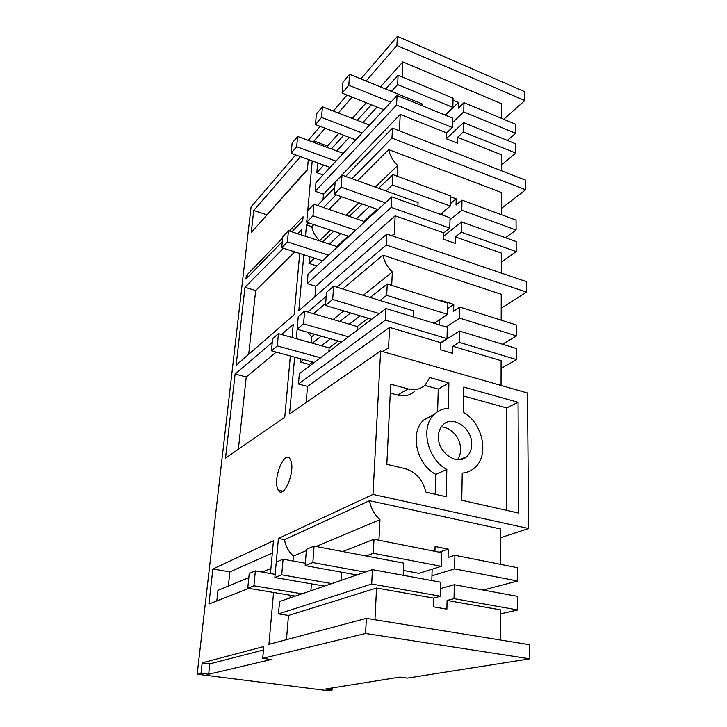 <?xml version="1.0" encoding="UTF-8"?>
<svg xmlns="http://www.w3.org/2000/svg" width="727" height="727" viewBox="0 0 727 727"><rect width="100%" height="100%" fill="white"/><g stroke="black" fill="none" stroke-linecap="round" stroke-linejoin="round"><path stroke-width="1.09" d="M462.245 473.104L461.763 500.24L518.615 513.053L518.06 402.285L463.762 387.082L463.317 412.354C482.81 422.85 489.734 455.438 474.604 467.852C471.114 470.932 466.998 472.677 462.245 473.104M462.236 473.695L463.063 473.023M528.665 528.511L372.978 494.424L380.621 350.996L527.457 392.989L528.665 528.511L500.73 537.653M446.178 496.723L426.022 492.179C422.796 479.72 415.69 471.832 404.712 468.524L386.828 464.335L390.699 384.192L407.974 388.89C414.926 390.59 420.715 389.245 425.34 384.847L429.702 377.54L448.904 382.92L448.295 408.329C442.897 408.592 438.263 410.564 434.364 414.254C420.042 426.694 427.131 459.282 446.832 469.433L446.178 496.723M471.723 444.615C472.623 428.485 452.748 414.581 443.052 424.795C440.162 427.621 438.626 431.42 438.426 436.182C437.29 452.33 457.219 466.407 466.861 456.501C469.969 453.575 471.596 449.604 471.723 444.615M506.755 510.381L506.728 407.929L463.608 396.033M380.621 350.996L289.564 413.908L294.653 357.139M296.307 338.664L297.143 329.276M303.813 254.777L298.815 310.674L386.855 234.03L386.264 245.026L336.91 287.165M326.232 296.289L307.794 312.028M305.476 236.275L306.494 224.879L308.512 222.835M345.643 176.397L392.498 128.143L391.962 138.112L351.995 178.697M336.092 194.827L323.57 207.54M334.729 187.648L317.454 205.441M307.766 210.685L312.219 160.921M313.873 142.465L314 141.029L325.105 128.234M360.892 78.907L397.387 36.35L396.897 45.483L366.072 81.024M352.113 97.1L338.337 112.985M332.503 687.915L332.375 689.914L327.677 690.65L197.171 674.211L251.069 206.959L295.689 154.933M308.193 140.356L320.189 126.371M333.329 111.04L347.024 95.073M197.171 674.211L201.006 673.284L202.188 662.86L263.792 646.539L262.711 658.353L365.572 633.471L366.381 618.359L268.926 644.331L273.57 592.469M276.296 562.062L278.414 538.462L372.978 494.424M282.303 241.646L245.926 279.113L246.326 275.597L282.676 237.92M289.355 230.995L303.077 216.773L302.732 220.599L291.845 231.813M238.347 449.295L246.244 376.959L235.103 374.087L225.524 458.155L284.757 417.234L290.355 355.966M235.103 374.087L272.262 342.362M281.467 334.502L293.235 324.451L292.045 337.473M270.462 573.53L273.461 540.77L212.893 568.977L208.894 604.019L248.852 588.361M290.991 461.045C295.226 472.659 283.276 499.831 278.296 490.216L277.369 488.008C273.434 476.194 285.084 449.695 290.182 459.182L290.991 461.045M248.716 354.276L255.686 290.482L244.99 287.31L283.448 248.27M297.752 233.749L301.914 229.523L301.414 234.948M244.99 287.31L236.111 365.254L294.126 314.755L299.724 253.469M308.312 159.504L307.357 169.964L251.242 232.467L253.75 210.485L300.451 156.65M500.676 564.379L500.749 529.011L369.516 500.703L284.53 539.625L278.414 538.462M386.855 234.03L526.466 281.64L526.557 292.136L501.212 308.257M366.381 618.359L529.701 644.722L529.829 658.826L365.572 633.471M332.375 689.914L325.514 689.042L399.877 677.082L407.374 678.109L529.829 658.826M397.387 36.35L524.767 91.72L524.849 100.544L503.756 119.273M392.498 128.143L525.557 180.178L525.648 189.765L501.421 208.422M518.06 402.285L506.728 407.929M390.272 393.098L397.705 395.088C404.585 396.742 410.319 395.397 414.917 391.035M424.822 385.346L438.263 389.054L437.627 411.664M448.904 382.92L438.263 389.054M434.055 414.563L423.732 420.015C409.501 432.338 416.38 464.444 435.846 474.395L446.832 469.433M435.846 474.395L435.282 494.269M457.456 459.7C459.464 456.974 460.509 453.693 460.609 449.849C461.082 438.654 451.076 426.813 441.216 426.967M501.048 385.437L501.103 360.656L452.848 346.27L452.685 353.349L440.562 349.769L440.762 342.662L389.581 327.414L388.545 348.042L382.384 351.505M389.581 327.414L307.512 386.373L298.461 384.01L299.351 373.742L385.992 308.521L447.287 327.295L446.996 338.664L440.762 342.662M312.565 362.019L309.329 364.463L309.175 366.344M309.329 364.463L300.369 362.028L300.66 358.774M307.685 332.284L311.638 336.783L311.129 342.826M307.512 386.373L306.176 402.431M386.264 245.026L526.557 292.136M313.419 313.682L325.678 303.35M342.753 288.973L382.911 255.159L501.239 294.281L501.185 320.171M395.152 215.819L315.836 286.238L307.194 283.585L308.012 274.161L391.789 196.872L450.049 217.791L449.786 228.105L443.815 232.885L395.152 215.819L394.216 234.512L391.235 235.53M316.927 265.928L308.948 263.41L309.538 256.604M306.494 224.879L311.792 226.642C312.764 231.931 315.373 236.611 319.616 240.673L319.598 240.901M315.836 286.238L314.973 296.607M391.962 138.112L525.648 189.765M311.792 226.642L313.828 224.607M328.995 209.403L341.608 196.763M357.611 180.723L388.663 149.598L501.457 192.51L501.412 214.701M400.223 114.421L323.479 194.154L315.218 191.265L315.972 182.577L397.051 95.519L452.557 118.11L452.321 127.525L446.596 132.914L400.223 114.421L399.405 130.842M323.106 174.925L316.836 172.681L317.581 164.138L318.453 163.175M338.782 133.423L327.477 146.036L327.359 147.463M327.477 146.036L314 141.029M323.479 194.154L323.024 199.698M396.897 45.483L524.849 100.544M501.612 118.383L501.639 103.77L402.849 61.895L380.457 86.895M366.263 102.734L352.25 118.383M202.188 662.86L209.812 663.851L208.658 674.247L271.198 659.516L262.711 658.353M208.658 674.247L201.006 673.284M209.812 663.851L263.474 650.002M376.55 588.025L288.483 615.442L278.477 613.87L279.55 601.529L372.433 569.632L440.853 582.236L440.498 596.231L433.646 598.085L376.55 588.025L374.968 619.749M290.164 595.231L289.937 597.957M284.53 539.625C285.584 546.222 288.546 551.675 293.417 556.01L293.008 560.999M288.483 615.442L286.474 639.66M248.661 276.296L246.326 275.597M246.244 376.959L276.233 352.122M248.825 577.601L217.973 590.36L216.8 600.92M212.893 568.977L229.886 571.895L228.369 586.062M229.886 571.895L272.334 553.111M255.686 290.482L294.789 251.896M307.421 169.246L258.639 224.225M253.75 210.485L266.618 214.747M293.417 556.01L306.349 550.584M316.091 546.495L379.967 519.678C374.405 514.607 370.924 508.282 369.516 500.703M378.94 540.225L379.967 519.678M439.217 552.184L448.25 549.149L435.082 546.513L434.946 551.339M448.25 549.149L448.068 557.509L454.902 555.292L517.624 567.742L517.679 580.991L483.219 590.042M452.848 346.27L459.164 342.317L516.688 359.629L501.085 368.289M516.579 335.919L459.646 318.126L459.864 307.039L516.534 325.051L516.579 335.919L502.466 344.198M459.864 307.039L453.639 311.247L453.793 304.413L441.925 300.642L441.907 301.332M459.646 318.126L446.233 326.977M459.164 342.317L459.391 331.003L440.753 342.962M459.391 331.003L516.633 348.542L516.688 359.629M298.461 384.01L385.392 320.125L446.996 338.664M447.759 308.557L453.793 304.413M434.355 323.333L447.605 314.364L447.887 303.232L387.264 283.957L370.188 297.452M385.392 320.125L385.992 308.521M379.994 300.487L386.682 295.316L447.605 314.364M360.156 315.818L349.278 324.224M330.458 338.773L321.461 345.725M303.568 359.565L300.369 362.028M350.587 312.955L339.836 321.452M321.243 336.147L312.356 343.171M386.682 295.316L387.264 283.957M391.68 285.357L392.344 271.971L363.273 295.316M343.826 310.929L333.166 319.489M314.736 334.293L311.638 336.783M382.911 255.159C384.192 261.538 387.346 267.145 392.344 271.971M501.285 273.052L501.33 253.06L455.329 236.92L455.184 243.354L443.634 239.337L443.815 232.885M307.194 283.585L391.244 207.386L449.786 228.105M391.244 207.386L391.789 196.872M440.38 214.32L450.34 206.041L392.416 184.912L385.982 190.956M369.434 206.523L356.375 218.8M340.672 233.576L329.449 244.127M314.5 258.185L308.948 263.41M392.416 184.912L392.943 174.616L378.631 188.302M362.219 203.996L349.278 216.364M333.702 231.25L322.579 241.882M392.943 174.616L450.595 195.917L450.34 206.041M397.133 176.161L397.669 165.502L375.259 187.084M358.902 202.833L346.016 215.247M330.512 230.177L319.616 240.673M388.663 149.598C389.899 155.496 392.907 160.794 397.669 165.502M450.404 203.669L456.192 198.844L450.576 196.772M456.192 198.844L456.047 205.059L462.008 200.134L516.061 220.117L516.106 230.023L505.529 237.711M501.503 170.772L501.539 154.833L457.583 137.294L457.447 143.164L446.433 138.802L446.596 132.914M315.218 191.265L396.56 105.079L452.321 127.525M396.56 105.079L397.051 95.519M444.969 115.02L452.83 107.387L397.624 84.623L391.435 91.366M377.068 107.033L362.864 122.509M349.224 137.376L336.765 150.952M323.779 165.111L316.836 172.681M397.624 84.623L398.105 75.254L385.646 89.003M371.37 104.77L357.266 120.337M343.717 135.295L331.348 148.944M398.105 75.254L453.066 98.154L452.83 107.387M402.849 61.895L402.095 76.917M445.315 115.157L458.373 102.498L453.012 100.271M458.373 102.498L458.246 108.187L463.953 102.689L515.634 124.226L515.67 133.295L507.346 140.411M278.832 490.943L281.095 490.816M500.512 640.005L500.576 609.871L447.087 600.447L446.896 609.144L433.401 606.827L433.646 598.085M278.477 613.87L371.688 584.008L440.498 596.231M371.688 584.008L372.433 569.632M403.394 570.459L418.879 573.349L441.253 566.333L373.278 553.292L366.008 555.973M373.278 553.292L374.005 539.243L342.653 551.539M374.005 539.243L441.598 552.656L441.253 566.333M262.156 572.076L270.926 568.45M447.087 600.447L454.039 598.639L454.311 584.717L440.689 588.552M454.902 555.292L454.629 568.896L431.956 575.784M454.629 568.896L517.679 580.991M454.311 584.717L517.751 596.404L517.815 609.962L500.567 613.833M454.039 598.639L517.815 609.962M455.329 236.92L461.363 232.204L516.206 251.624L501.312 262.029M449.995 219.799L461.799 210.221L516.106 230.023M461.363 232.204L461.572 221.926L443.724 236.111M461.572 221.926L516.161 241.528L516.206 251.624M457.583 137.294L463.372 131.969L515.761 153.061L501.512 164.875M452.448 122.645L463.771 111.894L515.67 133.295M463.372 131.969L463.553 122.59L446.442 138.575M463.553 122.59L515.716 143.819L515.761 153.061M461.799 210.221L462.008 200.134M463.771 111.894L463.953 102.689M431.82 580.573L432.147 569.186M365.127 572.14L312.855 562.598L305.167 565.624L306.44 549.339L314.091 546.113L403.685 563.134L403.203 575.302M356.912 574.957L305.167 565.624M331.812 583.581L281.722 574.839L274.87 577.529L276.26 562.08L283.085 559.199L305.358 563.243M324.469 586.098L274.87 577.529M295.362 596.095L247.762 588.179L253.905 585.771L301.969 593.832M247.762 588.179L249.234 573.476L255.359 570.895L275.16 574.348M312.855 562.598L314.091 546.113M341.036 580.41L341.563 572.185M281.722 574.839L283.085 559.199M310.883 590.769L311.401 583.845M253.905 585.771L255.359 570.895M439.163 324.805L439.308 319.98M379.276 313.573L332.666 299.451L325.514 305.449L326.541 292.29L333.666 286.165L413.754 310.92L413.509 316.945M371.706 319.28L325.514 305.449M348.433 336.792L303.559 323.86L297.107 329.267L298.243 316.636L304.668 311.111L357.248 326.568L368.225 318.235M341.59 341.944L297.107 329.267M314.3 362.491L271.425 350.814L277.269 345.907L320.516 357.811M271.425 350.814L272.634 338.673L278.459 333.657L329.149 347.888L338.246 340.99M332.666 299.451L333.666 286.165M357.002 330.34L357.248 326.568M303.559 323.86L304.668 311.111M328.877 351.514L329.149 347.888M277.269 345.907L278.459 333.657M442.325 215.019L442.389 212.647M385.337 202.833L341.127 187.121L334.211 194.173L335.147 182.25L342.026 175.098L418.07 202.533L417.925 206.259M378.049 209.549L334.211 194.173M355.612 230.25L312.955 215.846L306.703 222.226L307.73 210.721L313.964 204.242L363.963 221.399L377.131 209.231M348.996 236.357L306.703 222.226M322.543 260.748L281.694 247.716L287.392 241.909L328.577 255.186M281.694 247.716L282.803 236.611L288.483 230.713L336.783 246.535L348.106 236.057M341.127 187.121L342.026 175.098M363.891 222.616L363.963 221.399M312.955 215.846L313.964 204.242M336.692 247.707L336.783 246.535M287.392 241.909L288.483 230.713M390.844 102.189L348.796 85.25L342.117 93.12L342.962 82.269L349.614 74.308L422.014 103.843L421.942 105.642M383.82 109.722L342.117 93.12M362.164 132.986L321.525 117.41L315.445 124.571L316.39 114.057L322.443 106.814L369.516 125.089M355.757 139.857L315.445 124.571M330.113 167.401L291.109 153.27L296.661 146.718L335.974 161.112M291.109 153.27L292.127 143.074L297.661 136.449L343.208 153.342M348.796 85.25L349.614 74.308M321.525 117.41L322.443 106.814M296.661 146.718L297.661 136.449M407.974 388.89L397.705 395.088M423.732 420.015L434.364 414.254M460.046 459.628L466.861 456.501M278.296 490.216L283.021 491.216"/></g></svg>
